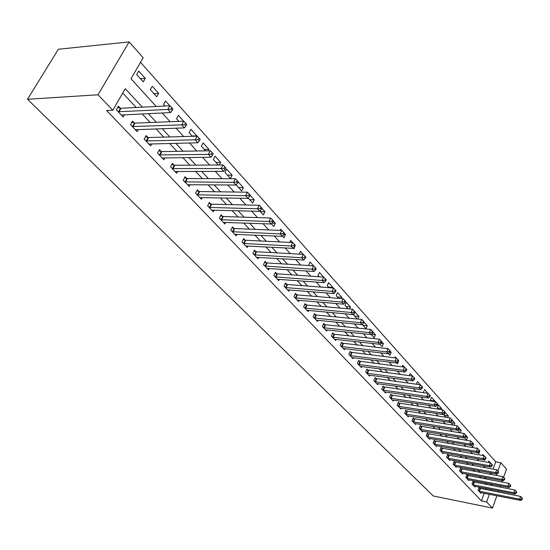 <?xml version="1.0" encoding="UTF-8"?>
<svg xmlns="http://www.w3.org/2000/svg" width="550" height="550" viewBox="0 0 550 550"><rect width="100%" height="100%" fill="white"/><g stroke="black" fill="none" stroke-linecap="round" stroke-linejoin="round"><path stroke-width="0.82" d="M493.068 469.143L495.743 461.821L500.844 462.715L506.502 469.123L503.532 477.359M156.234 106.466L131.003 78.767L143.151 57.771L129.14 41.91L58.355 49.252L27.5 99.268L433.256 495.969L492.449 508.09L486.592 501.944L489.376 494.278M495.743 461.821L140.511 62.336M491.219 474.21L491.645 473.041M136.668 74.546L143.261 81.854L145.241 78.396L138.669 71.081L136.668 74.546M150.308 89.657L156.722 96.766L158.654 93.342L152.261 86.219L150.308 89.657M169.806 105.758L165.488 100.953L163.577 104.369L165.062 106.006M183.659 121.192L178.365 115.294L176.502 118.69L178.929 121.378M196.632 136.201L196.817 135.85L190.912 129.271L189.09 132.632L192.411 136.317M208.093 150.803L208.89 149.291L203.136 142.883L201.355 146.224L205.521 150.844M219.319 164.972L220.66 162.401L215.05 156.152L213.304 159.472L218.274 164.979M224.957 172.384L230.45 178.468L232.134 175.182L226.662 169.091L224.957 172.384M236.782 184.071L236.321 184.979L241.677 190.912L243.334 187.653L238.164 181.899M248.222 198.158L252.636 203.053L254.251 199.822L250.188 195.291M259.944 211.152L263.326 214.906L264.914 211.695L261.896 208.333M271.363 223.809L273.769 226.476L275.323 223.286L273.302 221.038M270.236 218.006L270.593 218.013M282.494 236.143L283.965 237.772L285.491 234.609L284.419 233.413M280.081 230.367L280.637 229.206L281.744 230.436M293.343 248.167L293.927 248.813L295.254 245.486M289.719 242.406L290.682 240.391L292.614 242.543M299.173 254.121L300.493 251.322L303.208 254.347M313.548 265.863L310.083 261.999L308.632 265.107L309.052 265.574M323.634 277.097L319.454 272.442L318.031 275.522L319.165 276.781M332.702 288.001L332.942 287.464L328.618 282.645L327.222 285.711L329.038 287.719M341.248 298.616L341.811 297.344L337.583 292.627L336.208 295.673L338.669 298.396M349.621 308.962L350.488 307.01L346.349 302.397L345.001 305.415L348.081 308.825M357.844 319.069L358.985 316.463L354.929 311.953L353.609 314.951L357.273 319.014M362.257 324.534L366.004 328.687L367.29 325.724L364.066 322.128M371.202 334.448L374.165 337.734L375.43 334.785L372.996 332.076M379.947 344.135L382.154 346.589L383.398 343.661L381.728 341.798M388.493 353.602L389.984 355.259L391.201 352.357L390.259 351.306M387.296 348.631L387.475 348.205L387.922 348.7M396.846 362.869L397.65 363.756L398.606 360.601M394.763 357.844L395.196 356.806L396.296 358.022M402.098 366.843L402.765 365.234L404.484 367.146M409.296 375.65L410.176 373.491L412.493 376.062M416.364 384.257L417.443 381.583L420.331 384.794M427.921 393.332L424.572 389.524L423.438 392.336L423.816 392.755M434.631 401.582L434.864 400.984L431.558 397.306L430.444 400.098L431.351 401.108M441.217 409.654L441.65 408.547L438.412 404.938L437.319 407.715L438.735 409.283M447.693 417.56L448.312 415.965L445.129 412.424L444.056 415.181L445.961 417.292M450.801 422.166L453.042 425.136M454.059 425.301L454.85 423.246L452.21 420.303M457.593 430.176L459.979 432.829M460.309 432.884L461.264 430.389L459.243 428.141M464.496 437.834L466.538 440.096L467.555 437.401L466.139 435.82M471.261 445.328L472.732 446.957L473.736 444.283L472.897 443.348M477.895 452.684L478.816 453.702L479.806 451.041L479.518 450.718M476.719 448.312L476.905 447.817L477.469 448.436M484.406 459.889L484.791 460.322L485.155 459.326M482.57 455.448L482.921 454.513L483.979 455.689M488.324 462.447L488.826 461.086L490.366 462.804M142.354 107.181L125.262 88.694L112.791 110.248L106.604 110.564L481.456 500.913L484.254 493.268M485.588 489.617L486.021 488.421M487.039 484.646L485.499 482.996M480.961 478.122L479.339 476.376M474.774 471.467L473.069 469.631M468.469 464.688L466.675 462.763M462.048 457.786L460.158 455.757M455.496 450.746L453.516 448.621M448.828 443.575L446.744 441.341M442.021 436.26L439.842 433.916M435.078 428.794L432.795 426.339M428.003 421.19L425.611 418.619M420.777 413.428L418.275 410.733M413.408 405.508L410.788 402.689M405.893 397.423L403.15 394.474M398.214 389.166L395.347 386.086M390.376 380.744L387.379 377.52M382.374 372.137L379.239 368.775M374.192 363.351L370.92 359.831M365.839 354.372L362.422 350.694M357.308 345.194L353.732 341.357M348.576 335.816L344.85 331.808M339.659 326.226L335.768 322.039M330.529 316.415L326.473 312.049M321.2 306.384L316.958 301.826M311.651 296.12L307.223 291.363M301.874 285.608L297.261 280.651M291.864 274.856L287.052 269.679M281.621 263.835L276.595 258.438M271.123 252.553L265.884 246.923M260.363 240.989L254.897 235.118M249.343 229.144L243.643 223.011M238.04 216.996L232.093 210.602M226.449 204.531L220.241 197.863M214.555 191.751L208.079 184.793M202.352 178.626L195.594 171.366M189.819 165.158L182.772 157.589M176.956 151.333L169.599 143.426M163.735 137.122L156.056 128.872M150.15 122.519L142.134 113.905M136.18 107.504L122.739 93.053M120.251 108.171L118.394 106.212L116.332 109.787L123.159 116.964L124.438 114.73M134.269 122.994L132.461 121.089L130.453 124.637L137.088 131.615L138.291 129.484M147.902 137.417L146.149 135.561L144.183 139.081L150.645 145.881L151.779 143.832M161.178 151.456L159.472 149.655L157.554 153.141L163.845 159.761L164.911 157.802M174.103 165.131L172.439 163.371L170.569 166.829L176.694 173.278L177.698 171.401M186.697 178.441L185.075 176.729L183.239 180.166L189.207 186.443L190.163 184.642M198.962 191.414L197.381 189.743L195.587 193.153L201.403 199.272L202.311 197.546M210.918 204.064L209.378 202.434L207.625 205.817L213.297 211.784L214.149 210.114M222.578 216.391L221.079 214.803L219.361 218.164L224.888 223.974L225.699 222.372M233.949 228.415L232.485 226.868L230.801 230.202L236.197 235.874L236.968 234.327M245.039 240.144L243.616 238.638L241.966 241.945L247.232 247.479L247.968 245.988M255.867 251.597L254.471 250.119L252.863 253.406L257.998 258.809L258.699 257.366M266.434 262.769L265.072 261.332L263.498 264.591L268.51 269.864L269.184 268.476M276.753 273.687L275.426 272.278L273.879 275.516L278.774 280.665L279.414 279.324M286.839 284.35L285.539 282.975L284.02 286.179L288.805 291.218L289.417 289.919M296.684 294.759L295.419 293.418L293.927 296.601L298.602 301.524L299.186 300.266M306.309 304.941L305.071 303.627L303.614 306.79L308.179 311.596L308.743 310.379M315.721 314.889L314.504 313.61L313.074 316.745L317.543 321.447L318.079 320.265M324.919 324.617L323.73 323.366L322.327 326.48L326.7 331.072L327.209 329.931M333.919 334.132L332.757 332.908L331.382 336.002L335.651 340.498L336.146 339.384M342.719 343.441L341.584 342.244L340.23 345.311L344.41 349.711L344.884 348.631M351.333 352.55L350.219 351.381L348.893 354.42L352.983 358.731L353.437 357.679M359.762 361.467L358.676 360.319L357.369 363.344L361.377 367.551L361.811 366.534M368.012 370.191L366.946 369.071L365.668 372.068L369.586 376.193L370.013 375.203M376.09 378.737L375.052 377.637L373.794 380.614L377.63 384.656L378.036 383.694M384.01 387.111L382.986 386.031L381.748 388.987L385.509 392.947L385.901 392.006M391.758 395.306L390.761 394.247L389.544 397.189L393.229 401.06L393.607 400.152M399.355 403.342L398.372 402.304L397.183 405.219L400.792 409.021L401.156 408.127M406.801 411.214L405.838 410.197L404.663 413.091L408.203 416.817L408.554 415.951M414.095 418.928L413.153 417.931L411.998 420.805L415.47 424.456L415.807 423.61M421.252 426.498L420.324 425.521L419.189 428.374L422.592 431.949L422.916 431.124M428.264 433.916L427.357 432.953L426.243 435.793L429.578 439.299L429.894 438.494M435.146 441.189L434.259 440.248L433.159 443.066L436.432 446.504L436.734 445.72M441.891 448.326L441.024 447.404L439.938 450.203L443.149 453.578L443.444 452.815M448.518 455.331L447.659 454.424L446.593 457.201L449.742 460.515L450.031 459.766M455.015 462.199L454.176 461.312L453.124 464.069L456.218 467.321L456.493 466.592M461.388 468.944L460.57 468.078L459.532 470.814L462.571 474.004L462.839 473.289M467.651 475.564L466.84 474.712L465.829 477.434L468.806 480.562L469.067 479.868M473.797 482.068L473.007 481.229L472.003 483.931L474.925 487.004L475.179 486.324M479.834 488.448L479.057 487.63L478.067 490.311L480.941 493.329L481.188 492.663M481.456 500.913L486.592 501.944M112.791 110.248L98.031 94.779L27.5 99.268M492.449 508.09L496.897 495.756M498.224 492.078L498.664 490.868M500.012 487.128L500.473 485.842M501.848 482.041L502.336 480.672M496.231 475.42L496.753 473.976M497.846 470.979L500.844 462.715M162.161 112.97L170.136 121.722M176.014 128.178L183.652 136.565M189.482 142.966L196.797 150.996M202.586 157.348L209.584 165.034M215.325 171.339L222.035 178.702M227.728 184.951L234.163 192.012M239.807 198.213L245.967 204.971M251.57 211.124L257.476 217.601M263.031 223.706L268.689 229.914M274.202 235.971L279.62 241.917M285.093 247.926L290.283 253.626M295.714 259.586L300.692 265.045M306.075 270.957L310.846 276.196M316.188 282.061L320.753 287.072M326.054 292.896L330.433 297.701M335.692 303.476L339.886 308.082M345.104 313.809L349.126 318.223M354.303 323.902L358.153 328.13M363.289 333.774L366.981 337.817M372.075 343.413L375.609 347.291M380.669 352.846L384.044 356.558M389.063 362.065L392.301 365.619M397.286 371.092L400.379 374.488M405.322 379.919L408.286 383.164M413.194 388.554L416.027 391.662M420.894 397.011L423.603 399.987M428.443 405.295L431.028 408.134M435.827 413.401L438.302 416.116M443.066 421.348L445.424 423.94M450.154 429.131L452.409 431.606M457.105 436.755L459.25 439.113M463.911 444.235L465.96 446.483M470.587 451.564L472.539 453.709M477.132 458.748L478.995 460.79M483.553 465.795L485.327 467.741M489.851 472.711L491.535 474.561M129.14 41.91L98.031 94.779M492.161 485.629L490.627 483.973M486.111 479.084L484.495 477.338M479.951 472.422L478.252 470.587M473.674 465.63L471.886 463.698M467.28 458.714L465.403 456.679M460.763 451.66L458.789 449.529M454.114 444.469L452.045 442.234M447.342 437.14L445.17 434.789M440.426 429.66L438.151 427.206M433.379 422.036L430.994 419.457M426.188 414.253L423.692 411.558M418.846 406.319L416.24 403.494M411.359 398.214L408.623 395.257M403.714 389.936L400.854 386.849M395.904 381.494L392.913 378.263M387.929 372.866L384.808 369.49M379.782 364.052L376.523 360.525M371.456 355.046L368.053 351.361M362.952 345.84L359.391 341.99M354.255 336.435L350.536 332.413M345.359 326.81L341.481 322.616M336.263 316.972L332.221 312.593M326.961 306.907L322.733 302.335M317.439 296.608L313.032 291.837M307.697 286.062L303.091 281.084M297.715 275.268L292.916 270.071M287.499 264.213L282.487 258.789M277.028 252.883L271.803 247.232M266.296 241.278L260.844 235.379M255.303 229.377L249.617 223.224M244.028 217.181L238.095 210.76M232.458 204.669L226.27 197.972M220.591 191.826L214.136 184.841M208.416 178.654L201.671 171.359M195.91 165.124L188.87 157.513M183.061 151.229L175.718 143.282M169.868 136.95L162.202 128.659M156.303 122.272L148.301 113.616M490.71 490.614L491.143 489.411M140.463 78.753L145.241 78.396M479.421 450.979L479.806 451.041M472.615 444.098L473.736 444.283M465.486 437.058L467.555 437.401M457.985 429.866L461.264 430.389M450.752 422.606L454.85 423.246M444.201 415.339L448.312 415.965M437.518 407.935L441.65 408.547M430.705 400.386L434.864 400.984M423.761 392.693L427.941 393.277M389.881 352.199L391.201 352.357M380.772 343.372L383.398 343.661M371.305 334.352L375.43 334.785M362.931 325.284L367.29 325.724M354.599 316.051L358.985 316.463M346.087 306.618L350.488 307.01M337.391 296.972L341.811 297.344M328.494 287.121L332.942 287.464M283.876 234.541L285.491 234.609M271.92 223.169L275.323 223.286M260.322 211.571L264.914 211.695M249.638 199.732L254.251 199.822M238.693 187.605L243.334 187.653M227.48 175.182L232.134 175.182M215.985 162.442L220.66 162.401M204.194 149.38L208.89 149.291M192.108 135.981L196.817 135.85M153.89 93.631L158.654 93.342M118.195 111.739L167.805 109.464L170.617 112.578L121.316 115.026M117.638 107.525L121.007 108.288L169.868 105.758L167.805 109.464L170.995 109.203L172.123 110.447L172.941 108.969L171.82 107.718L170.995 109.203M171.82 107.718L169.868 105.758M170.617 112.578L172.123 110.447M132.261 126.534L181.706 124.864L184.442 127.889L135.3 129.731M131.746 122.361L135.018 123.118L183.714 121.186L181.706 124.864L184.855 124.603L185.948 125.819L186.746 124.348L185.659 123.131L184.855 124.603M185.659 123.131L183.714 121.186M184.442 127.889L185.948 125.819M145.942 140.931L195.222 139.831L197.876 142.773L148.906 144.045M145.461 136.792L148.651 137.541L197.182 136.187L195.222 139.831L198.323 139.576L199.382 140.752L200.166 139.294L199.107 138.119L198.323 139.576M199.107 138.119L197.182 136.187M197.876 142.773L199.382 140.752M159.266 154.942L208.361 154.385L210.939 157.245L162.147 157.974M158.812 150.844L161.92 151.587L210.272 150.769L208.361 154.385L211.413 154.131L212.451 155.279L213.208 153.835L212.183 152.687L211.413 154.131M212.183 152.687L210.272 150.769M210.939 157.245L212.451 155.279M172.233 168.589L221.134 168.534L223.651 171.325L175.037 171.538M171.813 164.526L174.838 165.254L223.004 164.952L221.134 168.534L224.153 168.293L225.156 169.407L225.899 167.97L224.902 166.856L224.153 168.293M224.902 166.856L223.004 164.952M223.651 171.325L225.156 169.407M184.869 181.878L233.571 182.311L236.019 185.02L187.598 184.752M184.477 177.856L187.426 178.571L235.393 178.75L233.571 182.311L236.548 182.071L237.524 183.157L238.253 181.734L237.277 180.641L236.548 182.071M237.277 180.641L235.393 178.75M236.019 185.02L237.524 183.157M197.175 194.824L245.671 195.718L248.057 198.357L199.836 197.622M196.811 190.836L199.684 191.551L247.459 192.191L245.671 195.718L248.614 195.477L249.562 196.536L250.271 195.126L249.322 194.067L248.614 195.477M249.322 194.067L247.459 192.191M248.057 198.357L249.562 196.536M209.172 207.439L257.462 208.773L259.779 211.344L211.764 210.169M208.828 203.493L211.64 204.194L259.201 205.274L257.462 208.773L260.356 208.539L261.284 209.571L261.979 208.168L261.058 207.137L260.356 208.539M261.058 207.137L259.201 205.274M259.779 211.344L261.284 209.571M220.866 219.746L268.943 221.492L271.205 223.994L223.396 222.406M220.55 215.834L223.286 216.528L270.648 218.02L268.943 221.492L271.803 221.258L272.704 222.262L273.384 220.873L272.484 219.869L271.803 221.258M272.484 219.869L270.648 218.02M271.205 223.994L272.704 222.262M232.272 231.742L280.129 233.887L282.329 236.328L234.74 234.341M231.976 227.872L234.657 228.553L281.799 230.436L280.129 233.887L282.954 233.654L283.834 234.63L284.494 233.255L283.621 232.272L282.954 233.654M283.621 232.272L281.799 230.436M282.329 236.328L283.834 234.63M243.403 243.451L291.032 245.967L293.184 248.346L245.809 245.988M243.127 239.614L245.74 240.288L292.669 242.543L291.032 245.967L293.824 245.74L294.676 246.689L295.329 245.321L294.47 244.365L293.824 245.74M294.47 244.365L292.669 242.543M293.184 248.346L294.676 246.689M254.258 254.877L301.668 257.744L303.758 260.067L256.609 257.345M254.004 251.068L256.561 251.742L303.263 254.347L301.668 257.744L304.418 257.517L305.257 258.445L305.896 257.091L305.058 256.163L304.418 257.517M305.058 256.163L303.263 254.347M303.758 260.067L305.257 258.445M264.859 266.028L312.036 269.232L314.084 271.494L267.156 268.441M264.626 262.261L267.128 262.921L313.603 265.863L312.036 269.232L314.758 269.012L315.569 269.919L316.195 268.572L315.384 267.664L314.758 269.012M315.384 267.664L313.603 265.863M314.084 271.494L315.569 269.919M275.213 276.918L322.156 280.445L324.149 282.652L277.454 279.276M274.993 273.185L277.441 273.831L323.689 277.104L322.156 280.445L324.844 280.225L325.641 281.105L326.253 279.771L325.456 278.884L324.844 280.225M325.456 278.884L323.689 277.104M324.149 282.652L325.641 281.105M285.326 287.554L332.035 291.383L333.981 293.542L287.512 289.857M285.12 283.855L287.519 284.494L333.534 288.069L332.035 291.383L334.689 291.163L335.466 292.029L336.064 290.702L335.287 289.836L334.689 291.163M335.287 289.836L333.534 288.069M333.981 293.542L335.466 292.029M295.206 297.942L341.674 302.06L343.578 304.171L297.344 300.197M295.013 294.278L297.364 294.91L343.145 298.774L341.674 302.06L344.293 301.847L345.056 302.692L345.641 301.373L344.884 300.534L344.293 301.847M344.884 300.534L343.145 298.774M343.578 304.171L345.056 302.692M304.858 308.096L351.093 312.489L352.949 314.545L306.948 310.296M304.686 304.466L306.982 305.092L352.529 309.231L351.093 312.489L353.678 312.276L354.42 313.101L354.998 311.795L354.255 310.97L353.678 312.276M354.255 310.97L352.529 309.231M352.949 314.545L354.42 313.101M314.291 318.024L360.284 322.678L362.099 324.686L316.339 320.176M314.132 314.421L316.387 315.047L361.701 319.44L360.284 322.678L362.849 322.472L363.571 323.276L364.134 321.977L363.413 321.173L362.849 322.472M363.413 321.173L361.701 319.44M362.099 324.686L363.571 323.276M323.517 327.731L369.27 332.633L371.044 334.599L325.518 329.835M323.373 324.163L325.579 324.775L370.659 329.423L369.27 332.633L371.8 332.427L372.508 333.211L373.065 331.925L372.357 331.141L371.8 332.427M372.357 331.141L370.659 329.423M371.044 334.599L372.508 333.211M332.544 337.226L378.056 342.361L379.789 344.279L334.496 339.281M332.413 333.685L334.572 334.29L379.418 339.171L378.056 342.361L380.559 342.155L381.246 342.925L381.789 341.646L381.102 340.876L380.559 342.155M381.102 340.876L379.418 339.171M379.789 344.279L381.246 342.925M341.371 346.507L386.636 351.869L388.334 353.746L343.282 348.521M341.248 343.001L387.977 348.707L386.636 351.869L389.111 351.67L389.792 352.419L390.321 351.154L389.647 350.405L389.111 351.67M389.647 350.405L387.977 348.707M388.334 353.746L389.792 352.419M350.006 355.596L395.031 361.171L396.688 363.007L351.876 357.562M349.896 352.117L396.344 358.029L395.031 361.171L397.478 360.972L398.145 361.707L398.668 360.449L398.007 359.714L397.478 360.972M398.007 359.714L396.344 358.029M396.688 363.007L398.145 361.707M358.462 364.485L403.246 370.267L404.869 372.061L360.291 366.417M358.359 361.041L404.532 367.152L403.246 370.267L405.666 370.067L406.312 370.789L406.828 369.538L406.182 368.823L405.666 370.067M406.182 368.823L404.532 367.152M404.869 372.061L406.312 370.789M366.733 373.196L411.276 379.163L412.864 380.923L368.527 375.079M366.644 369.772L412.541 376.069L411.276 379.163L413.669 378.971L414.301 379.672L414.81 378.434L414.178 377.733L413.669 378.971M414.178 377.733L412.541 376.069M412.864 380.923L414.301 379.672M374.839 381.714L419.141 387.874L420.688 389.592L376.599 383.563M374.756 378.324L420.379 384.801L419.141 387.874L421.506 387.674L422.125 388.369L422.62 387.138L422.001 386.451L421.506 387.674M422.001 386.451L420.379 384.801M420.688 389.592L422.125 388.369M382.772 390.067L426.834 396.392L428.354 398.076L384.498 391.875M382.704 386.705L428.051 393.346L426.834 396.392L429.172 396.199L429.784 396.873L430.265 395.656L429.66 394.982L429.172 396.199M429.66 394.982L428.051 393.346M428.354 398.076L429.784 396.873M390.548 398.241L434.362 404.738L435.854 406.388L392.232 400.015M390.486 394.907L435.559 401.713L434.362 404.738L436.679 404.546L437.277 405.206L437.752 403.996L437.161 403.336L436.679 404.546M437.161 403.336L435.559 401.713M435.854 406.388L437.277 405.206M398.166 406.251L441.739 412.913L443.197 414.521L399.816 407.99M398.111 402.951L442.915 409.908L441.739 412.913L444.036 412.72L444.613 413.366L445.087 412.163L444.503 411.517L444.036 412.72M444.503 411.517L442.915 409.908M443.197 414.521L444.613 413.366M405.625 414.102L448.965 420.908L450.388 422.489L407.248 415.807M405.584 410.829L450.12 417.931L448.965 420.908L451.234 420.723L451.804 421.355L452.265 420.166L451.694 419.533L451.234 420.723M451.694 419.533L450.12 417.931M450.388 422.489L451.804 421.355M412.94 421.802L456.039 428.752L457.435 430.299L414.528 423.473M412.906 418.55L457.181 425.789L456.039 428.752L458.288 428.567L458.844 429.186L459.298 428.003L458.741 427.377L458.288 428.567M458.741 427.377L457.181 425.789M457.435 430.299L458.844 429.186M420.118 429.344L462.976 436.432L464.344 437.951L421.671 430.987M420.083 426.126L464.09 433.496L462.976 436.432L465.197 436.246L465.747 436.858L466.194 435.683L465.644 435.071L465.197 436.246M465.644 435.071L464.09 433.496M464.344 437.951L465.747 436.858M427.151 436.748L469.769 443.96L471.109 445.445L428.677 438.35M427.123 433.551L470.869 441.045L469.769 443.96L471.969 443.774L472.505 444.373L472.945 443.204L472.409 442.612L471.969 443.774M472.409 442.612L470.869 441.045M471.109 445.445L472.505 444.373M434.046 444.001L476.431 451.337L477.751 452.794L435.545 445.576M434.033 440.832L477.51 448.442L476.431 451.337L478.61 451.158L479.139 451.743L479.566 450.587L479.043 450.003L478.61 451.158M479.043 450.003L477.51 448.442M477.751 452.794L479.139 451.743M440.811 451.117L482.962 458.576L484.254 460.006L442.283 452.664M440.804 447.975L484.027 455.703L482.962 458.576L485.121 458.397L485.636 458.968L486.062 457.82L485.547 457.243L485.121 458.397M485.547 457.243L484.027 455.703M484.254 460.006L485.636 458.968M447.453 458.102L489.369 465.671L490.634 467.074L448.896 459.621M447.446 454.981L490.414 462.811L489.369 465.671L491.507 465.493L492.009 466.056L492.429 464.908L491.927 464.351L491.507 465.493M491.927 464.351L490.414 462.811M490.634 467.074L492.009 466.056M453.963 464.956L495.646 472.629L496.891 474.004L455.379 466.441M453.963 461.862L496.678 469.796L495.646 472.629L497.764 472.45L498.259 473L498.671 471.866L498.176 471.316L497.764 472.45M498.176 471.316L496.678 469.796M496.891 474.004L498.259 473M460.357 471.68L501.813 479.456L503.03 480.803L461.746 473.144M460.364 468.614L502.824 476.637L501.813 479.456L503.91 479.277L504.391 479.82L504.797 478.692L504.316 478.156L503.91 479.277M504.316 478.156L502.824 476.637M503.03 480.803L504.391 479.82M466.634 478.287L507.856 486.152L509.053 487.472L468.002 479.717M466.647 475.234L508.86 483.354L507.856 486.152L509.933 485.98L510.414 486.509L510.812 485.389L510.331 484.859L509.933 485.98M510.331 484.859L508.86 483.354M509.053 487.472L510.414 486.509M472.801 484.763L513.789 492.724L514.965 494.024L474.134 486.172M472.814 481.745L514.773 489.947L513.789 492.724L515.852 492.553L516.319 493.075L516.711 491.961L516.244 491.446L515.852 492.553M516.244 491.446L514.773 489.947M514.965 494.024L516.319 493.075M478.851 491.129L519.612 499.173L520.768 500.452L480.164 492.518M478.871 488.132L520.582 496.416L519.612 499.173L521.654 499.008L522.115 499.517L522.5 498.417L522.039 497.901L521.654 499.008M522.039 497.901L520.582 496.416M520.768 500.452L522.115 499.517M118.408 111.794L120.464 108.226M118.951 111.856L121.007 108.288M132.474 126.589L134.475 123.049M133.011 126.658L135.018 123.118M146.156 140.986L148.115 137.472M146.692 141.054L148.651 137.541M159.472 154.997L161.384 151.511M160.002 155.072L161.92 151.587M172.439 168.644L174.309 165.179M172.968 168.719L174.838 165.254M185.068 181.926L186.897 178.496M185.597 182.009L187.426 178.571M197.374 194.879L199.162 191.469M197.897 194.961L199.684 191.551M209.371 207.494L211.117 204.112M209.887 207.577L211.64 204.194M221.066 219.801L222.778 216.446M221.581 219.883L223.286 216.528M232.471 231.798L234.142 228.47M232.98 231.887L234.657 228.553M243.595 243.506L245.238 240.199M244.104 243.595L245.74 240.288M254.458 254.932L256.059 251.653M254.959 255.021L256.561 251.742M265.052 266.083L266.626 262.824M265.554 266.173L267.128 262.921M275.406 276.973L276.946 273.742M275.901 277.062L277.441 273.831M285.512 287.609L287.024 284.398M286.007 287.705L287.519 284.494M295.391 297.997L296.869 294.814M295.879 298.093L297.364 294.91M305.044 308.151L306.494 304.996M305.525 308.254L306.982 305.092M314.476 318.079L315.899 314.944M314.957 318.182L316.387 315.047M323.702 327.786L325.098 324.672M324.184 327.882L325.579 324.775M332.722 337.281L334.097 334.187M333.197 337.377L334.572 334.29M341.55 346.562L342.897 343.496M342.024 346.665L343.372 343.599M350.185 355.651L351.505 352.605M350.653 355.754L351.979 352.708M358.634 364.54L359.934 361.522M359.102 364.643L360.401 361.625M366.912 373.244L368.184 370.246M367.373 373.354L368.651 370.349M375.011 381.769L376.269 378.792M375.471 381.879L376.729 378.895M382.944 390.115L384.182 387.166M383.405 390.225L384.636 387.269M390.72 398.296L391.93 395.361M391.174 398.399L392.384 395.464M398.331 406.306L399.527 403.391M398.784 406.416L399.974 403.501M405.797 414.157L406.966 411.263M406.244 414.267L407.413 411.373M413.112 421.857L414.26 418.983M413.559 421.96L414.707 419.093M420.283 429.399L421.417 426.546M420.723 429.509L421.857 426.656M427.316 436.796L428.429 433.964M427.756 436.906L428.869 434.074M434.211 444.056L435.304 441.244M434.644 444.166L435.744 441.348M440.976 451.172L442.056 448.381M441.409 451.282L442.489 448.491M447.611 458.157L448.676 455.379M448.044 458.267L449.109 455.489M454.128 465.004L455.173 462.254M454.554 465.121L455.599 462.364M460.515 471.735L461.546 468.999M460.941 471.845L461.973 469.109M466.792 478.335L467.809 475.619M467.218 478.445L468.229 475.729M472.952 484.818L473.956 482.116M473.371 484.928L474.375 482.233M479.002 491.184L479.992 488.503M479.421 491.294L480.404 488.613"/></g></svg>
